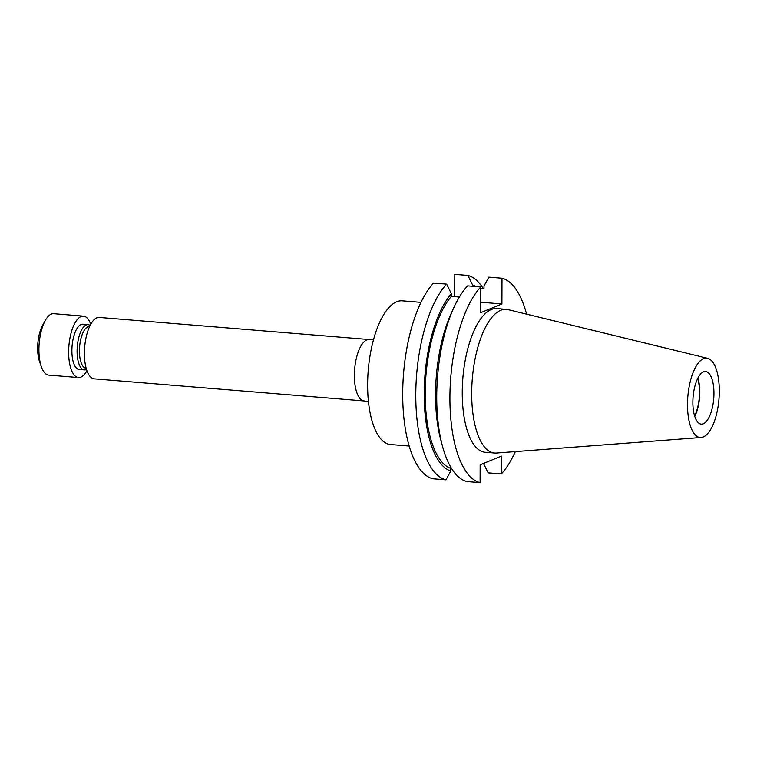 <?xml version="1.0" encoding="UTF-8"?>
<svg xmlns="http://www.w3.org/2000/svg" width="757" height="757" viewBox="0 0 757 757"><rect width="100%" height="100%" fill="white"/><g stroke="black" fill="none" stroke-linecap="round" stroke-linejoin="round"><path stroke-width="1.14" d="M99.233 317.429A30.81 12.084 94.7 0 0 96.82 317.826A30.81 12.084 94.7 0 0 84.481 350.179A30.81 12.084 94.7 0 0 94.199 378.841L364.174 400.955A30.81 12.084 -85.3 0 1 354.446 372.293A30.81 12.084 -85.3 0 1 366.795 339.94A30.81 12.084 -85.3 0 1 369.198 339.543L99.233 317.429M89.581 326.56L89.506 326.551A20.922 8.204 94.7 0 0 87.869 326.825A20.922 8.204 94.7 0 0 79.485 348.788A20.922 8.204 94.7 0 0 86.09 368.252L86.166 368.262M90.092 325.482A22.701 8.904 94.7 0 0 88.011 324.639A22.701 8.904 94.7 0 0 86.241 324.942A22.701 8.904 94.7 0 0 77.148 348.769A22.701 8.904 94.7 0 0 84.311 369.899A22.701 8.904 94.7 0 0 86.08 369.596A22.701 8.904 94.7 0 0 86.497 369.407M88.011 324.639L82.806 324.214A22.701 8.904 94.7 0 0 81.037 324.516A22.701 8.904 94.7 0 0 71.943 348.343A22.701 8.904 94.7 0 0 79.106 369.473L84.311 369.899M90.736 324.261A30.81 12.084 94.7 0 0 83.469 316.133L53.738 313.701A30.81 12.084 94.7 0 0 51.334 314.098A30.81 12.084 94.7 0 0 45.212 320.608A30.81 12.084 94.7 0 0 41.417 366.918A30.81 12.084 94.7 0 0 48.713 375.112L78.444 377.554A30.81 12.084 94.7 0 0 80.848 377.147A30.81 12.084 94.7 0 0 86.932 370.722M83.469 316.133A30.81 12.084 94.7 0 0 81.065 316.54A30.81 12.084 94.7 0 0 68.717 348.882A30.81 12.084 94.7 0 0 78.444 377.554M420.968 302.374L402.298 300.841A72.085 28.283 94.7 0 0 396.668 301.778A72.085 28.283 94.7 0 0 367.788 377.459A72.085 28.283 94.7 0 0 390.536 444.52L409.206 446.053M703.31 423.797A26.4 10.361 -85.3 0 1 701.247 424.138A26.4 10.361 -85.3 0 1 692.92 399.573A26.4 10.361 -85.3 0 1 703.49 371.857A26.4 10.361 -85.3 0 1 705.562 371.517A26.4 10.361 -85.3 0 1 713.889 396.081A26.4 10.361 -85.3 0 1 703.31 423.797M703.537 358.676A39.799 15.613 -85.3 0 1 707.615 358.316A39.799 15.613 -85.3 0 1 719.15 396.422A39.799 15.613 -85.3 0 1 703.262 436.978A39.799 15.613 -85.3 0 1 701.124 437.499A39.799 15.613 -85.3 0 1 687.545 401.693A39.799 15.613 -85.3 0 1 703.537 358.676M701.124 437.499L496.365 453.055A72.085 28.283 -85.3 0 1 494.595 453.046A72.085 28.283 -85.3 0 1 471.857 385.985A72.085 28.283 -85.3 0 1 500.727 310.304A72.085 28.283 -85.3 0 1 506.367 309.367A72.085 28.283 -85.3 0 1 508.108 309.651L707.615 358.316M494.595 453.046L485.161 452.27A72.085 28.283 -85.3 0 1 462.413 385.209A72.085 28.283 -85.3 0 1 491.293 309.537A72.085 28.283 -85.3 0 1 496.923 308.591L506.367 309.367M480.771 286.931A102.971 40.395 -85.3 0 0 449.913 397.311A102.971 40.395 -85.3 0 0 480.089 482.644L466.908 481.566A102.971 40.395 -85.3 0 1 442.448 446.081A102.971 40.395 -85.3 0 1 453.784 307.749A102.971 40.395 -85.3 0 1 467.589 285.853L480.771 286.931L480.686 312.669L501.91 303.964L501.995 278.226A102.971 40.395 -85.3 0 1 526.579 314.155M442.448 446.081L440.773 439.826A93.925 36.856 -85.3 0 1 451.106 313.644L453.784 307.749M451.56 468.469L450.793 468.403A91.398 35.863 -85.3 0 1 425.197 393.006A91.398 35.863 -85.3 0 1 451.39 296.365L451.399 293.763L446.649 284.13A102.971 40.395 -85.3 0 0 415.782 394.511A102.971 40.395 -85.3 0 0 445.968 479.853L450.784 471.005A93.925 36.856 -85.3 0 1 424.185 393.422A93.925 36.856 -85.3 0 1 451.399 293.763M459.357 297.018L451.39 296.365M450.793 468.403L450.784 471.005M445.968 479.853L432.89 478.774A102.971 40.395 -85.3 0 1 402.705 393.441A102.971 40.395 -85.3 0 1 433.572 283.061L446.649 284.13M515.318 451.607A102.971 40.395 -85.3 0 1 501.314 473.939L488.133 472.86L483.373 463.227M501.995 278.226L488.814 277.147L483.997 285.985L483.988 288.587L480.771 288.322M480.089 482.644L480.146 464.826L501.371 456.121L501.314 473.939M483.212 288.521A102.971 40.395 -85.3 0 0 467.873 275.425L472.623 285.058A93.925 36.856 -85.3 0 1 475.945 286.534M472.623 285.058L472.623 286.26M467.873 275.425L454.796 274.356L454.72 296.64M697.878 378.122A26.4 10.361 -85.3 0 1 694.746 416.369M697.651 378.566A25.747 10.096 -85.3 0 1 694.595 415.896M501.91 303.964L480.714 302.232M45.212 320.608L42.61 325.302A24.319 9.538 94.7 0 0 39.619 361.855L41.417 366.918M368.47 401.73L364.174 400.955M373.57 339.477L369.198 339.543"/></g></svg>
